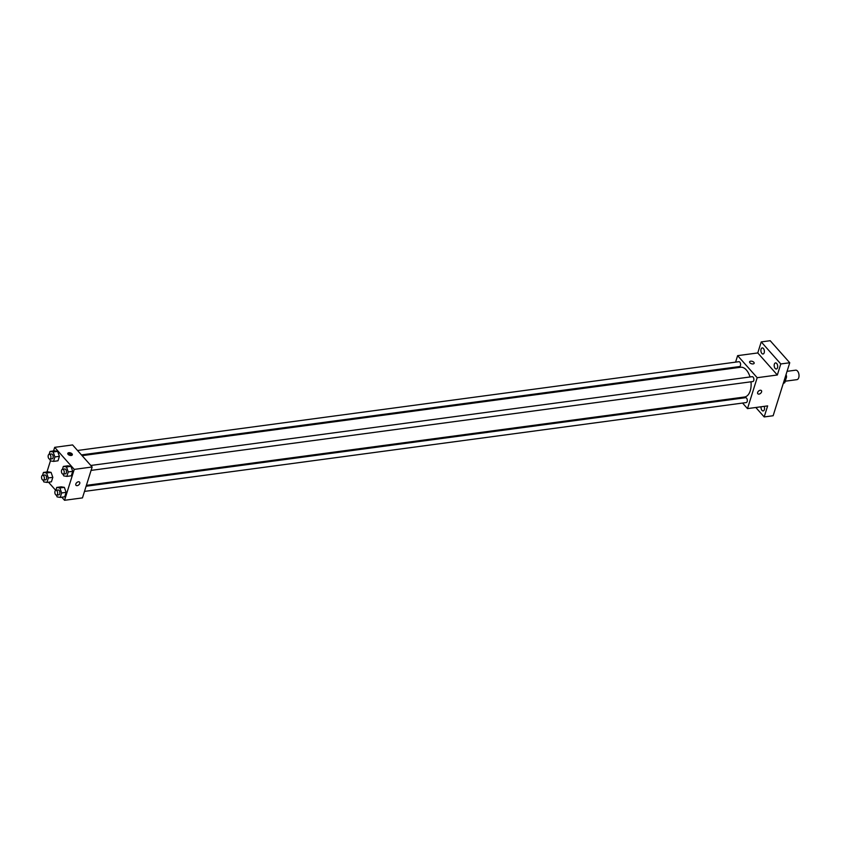 <?xml version="1.0" encoding="UTF-8"?>
<svg xmlns="http://www.w3.org/2000/svg" width="841" height="841" viewBox="0 0 841 841"><rect width="100%" height="100%" fill="white"/><g stroke="black" fill="none" stroke-linecap="round" stroke-linejoin="round"><path stroke-width="1.26" d="M785.231 381.215L796.932 379.648A4.773 2.681 -97.6 0 0 798.95 374.56A4.773 2.681 -97.6 0 0 795.66 370.177L787.06 371.333M785.221 377.21L786.545 377.031A6.486 3.637 -97.6 0 0 786.083 374.455M786.545 377.031L784.769 382.697A6.486 3.637 -97.6 0 1 783.728 383.139A6.486 3.637 -97.6 0 1 783.349 383.16L783.728 383.139M783.444 382.876L784.769 382.697M735.591 362.135L737.62 355.648L757.773 352.947L761.231 341.909L770.188 340.71L789.752 362.755L773.142 415.738L764.185 416.936L755.807 407.486M761.231 341.909L780.795 363.953L789.752 362.755M780.795 363.953L777.336 374.991L757.184 377.704L747.491 408.61L767.644 405.898L764.185 416.936M761.399 390.592A2.386 1.514 -41.6 0 1 761.21 392.642A2.386 1.514 -41.6 0 1 759.003 394.103A2.386 1.514 -41.6 0 1 757.825 393.756A2.386 1.514 -41.6 0 1 758.603 391.044A2.386 1.514 -41.6 0 1 761.399 390.592A2.386 1.514 -41.6 0 1 761.21 392.642A2.386 1.514 -41.6 0 1 759.013 394.103A2.386 1.514 -41.6 0 1 757.825 393.756M764.143 406.371A3.07 1.724 82.4 0 1 764.353 409.662A3.07 1.724 82.4 0 1 763.197 410.934A3.07 1.724 82.4 0 1 761.073 406.781M733.699 368.179L733.972 367.307M764.206 352.726A3.07 1.724 82.4 0 1 763.039 353.998A3.07 1.724 82.4 0 1 761.263 352.453A3.07 1.724 82.4 0 1 761.063 349.183A3.07 1.724 82.4 0 1 762.219 347.911A3.07 1.724 82.4 0 1 764.006 349.457A3.07 1.724 82.4 0 1 764.206 352.726M777.505 367.717A3.07 1.724 82.4 0 1 776.338 368.989A3.07 1.724 82.4 0 1 774.561 367.443A3.07 1.724 82.4 0 1 774.361 364.174A3.07 1.724 82.4 0 1 775.528 362.913A3.07 1.724 82.4 0 1 777.305 364.447A3.07 1.724 82.4 0 1 777.505 367.717M757.773 352.947L777.336 374.991M86.392 485.362L744.558 397.005A15.001 8.41 -97.6 0 0 750.992 381.793M750.025 376.968A15.001 8.41 -97.6 0 0 740.564 367.254L82.103 455.654M737.62 355.648L757.184 377.704M747.491 408.61L742.571 403.06M738.65 398.634L737.988 397.888M81.44 454.907L739.523 366.56A2.46 1.377 -97.6 0 0 740.564 363.943A2.46 1.377 -97.6 0 0 738.871 361.693L77.509 450.482M84.499 491.407L746.24 402.566A2.46 1.377 -97.6 0 0 747.281 399.948A2.46 1.377 -97.6 0 0 745.589 397.698L86.118 486.235M91.08 470.392L752.832 381.551A2.46 1.377 -97.6 0 0 753.862 378.934A2.46 1.377 -97.6 0 0 752.169 376.684L90.807 465.472M753.841 362.282A2.386 1.262 -162.6 0 1 754.156 363.259A2.386 1.262 -162.6 0 1 751.507 363.754A2.386 1.262 -162.6 0 1 749.604 361.83A2.386 1.262 -162.6 0 1 751.433 361.167A2.386 1.262 -162.6 0 1 753.841 362.282M749.604 361.84A2.386 1.262 -162.6 0 1 751.433 361.167A2.386 1.262 -162.6 0 1 753.841 362.292A2.386 1.262 -162.6 0 1 754.156 363.259M53.54 450.955L54.676 447.338L72.589 444.931L92.153 466.986L82.46 497.893L64.547 500.29L61.803 497.199M54.676 447.338L74.239 469.394L92.153 466.986M74.239 469.394L64.547 500.29M79.58 482.135A2.386 1.514 -41.6 0 1 79.39 484.185A2.386 1.514 -41.6 0 1 77.183 485.646A2.386 1.514 -41.6 0 1 76.005 485.299A2.386 1.514 -41.6 0 1 76.783 482.576A2.386 1.514 -41.6 0 1 79.58 482.135A2.386 1.514 -41.6 0 1 79.39 484.185A2.386 1.514 -41.6 0 1 77.183 485.646A2.386 1.514 -41.6 0 1 76.005 485.299M49.135 454.298L50.029 451.428L54.507 450.829L57.651 451.354L59.406 456.337L58.008 460.794L59.406 456.337L57.651 451.354L53.172 451.953L54.928 456.936L53.53 461.404L50.386 460.879L49.777 459.154M55.853 490.303L56.746 487.433L61.225 486.834L64.368 487.36L66.113 492.353L64.715 496.81L66.113 492.353L64.368 487.36L59.89 487.959L61.635 492.952L60.237 497.409L57.093 496.884L56.494 495.16M46.959 471.969L50.439 460.879M55.727 490.345L48.505 482.208M62.434 469.289L63.338 466.419L67.816 465.819L70.959 466.345L72.704 471.328L71.306 475.796L72.704 471.328L70.959 466.345L66.481 466.944L68.226 471.938L66.828 476.395L63.685 475.869L63.075 474.145M42.544 475.312L43.448 472.442L47.926 471.843L51.07 472.369L52.815 477.352L51.417 481.819L52.815 477.352L51.07 472.369L46.591 472.968L48.336 477.951L46.938 482.419L43.795 481.893L43.196 480.169M72.021 453.825A2.386 1.262 -162.6 0 1 72.337 454.802A2.386 1.262 -162.6 0 1 69.677 455.296A2.386 1.262 -162.6 0 1 67.785 453.373A2.386 1.262 -162.6 0 1 69.614 452.71A2.386 1.262 -162.6 0 1 72.021 453.825M67.869 454.014A2.386 1.262 -162.6 0 1 71.674 454.939A2.386 1.262 -162.6 0 1 71.906 455.275M43.448 472.442L46.591 472.968M43.28 480.169L45.519 479.864A2.46 1.377 -97.6 0 0 46.56 477.246A2.46 1.377 -97.6 0 0 44.867 474.997L42.628 475.291A2.46 1.377 -97.6 0 0 41.556 477.078A2.46 1.377 -97.6 0 0 42.334 479.717A2.46 1.377 -97.6 0 0 43.28 480.169A2.46 1.377 -97.6 0 0 44.321 477.551A2.46 1.377 -97.6 0 0 42.628 475.291M48.336 477.951L52.815 477.352M46.938 482.419L51.417 481.819M47.926 471.843L51.07 472.369M50.029 451.428L53.172 451.953M49.871 459.144L52.11 458.85A2.46 1.377 -97.6 0 0 53.141 456.232A2.46 1.377 -97.6 0 0 51.448 453.982L49.209 454.277A2.46 1.377 -97.6 0 0 48.147 456.053A2.46 1.377 -97.6 0 0 48.915 458.702A2.46 1.377 -97.6 0 0 49.871 459.144A2.46 1.377 -97.6 0 0 50.902 456.526A2.46 1.377 -97.6 0 0 49.209 454.277M54.928 456.936L59.406 456.337M53.53 461.404L58.008 460.794M54.507 450.829L57.651 451.354M56.746 487.433L59.89 487.959M56.578 495.16L58.817 494.855A2.46 1.377 -97.6 0 0 59.858 492.237A2.46 1.377 -97.6 0 0 58.166 489.988L55.927 490.292A2.46 1.377 -97.6 0 0 54.865 492.069A2.46 1.377 -97.6 0 0 55.632 494.708A2.46 1.377 -97.6 0 0 56.578 495.16A2.46 1.377 -97.6 0 0 57.619 492.542A2.46 1.377 -97.6 0 0 55.927 490.292M61.635 492.952L66.113 492.353M60.237 497.409L64.715 496.81M61.225 486.834L64.368 487.36M63.338 466.419L66.481 466.944M63.17 474.145L65.409 473.84A2.46 1.377 -97.6 0 0 66.439 471.223A2.46 1.377 -97.6 0 0 64.757 468.973L62.518 469.278A2.46 1.377 -97.6 0 0 61.446 471.055A2.46 1.377 -97.6 0 0 62.213 473.693A2.46 1.377 -97.6 0 0 63.17 474.145A2.46 1.377 -97.6 0 0 64.2 471.528A2.46 1.377 -97.6 0 0 62.518 469.278M68.226 471.938L72.704 471.328M66.828 476.395L71.306 475.796M67.816 465.819L70.959 466.345"/></g></svg>
